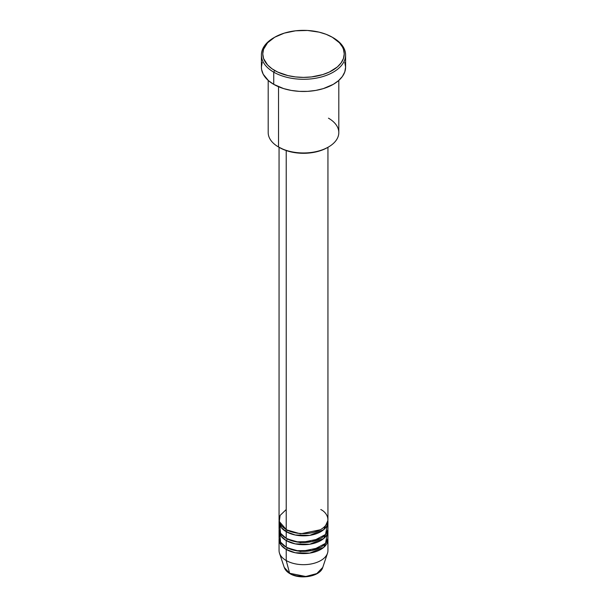 <?xml version="1.0" encoding="UTF-8"?>
<svg xmlns="http://www.w3.org/2000/svg" width="607" height="607" viewBox="0 0 607 607"><rect width="100%" height="100%" fill="white"/><g stroke="black" fill="none" stroke-linecap="round" stroke-linejoin="round"><path stroke-width="0.91" d="M322.765 567.408L316.801 573.585L305.807 576.506L289.63 573.266A1.358 0.782 120 0 0 289.88 573.623A1.358 0.782 -60 0 1 289.63 573.266A19.614 11.328 0 0 0 309.251 576.089A19.614 11.328 0 0 0 322.765 567.408C320.223 576.597 300.048 579.943 289.88 573.623C287.005 571.961 285.123 569.89 284.235 567.408A19.614 11.328 0 0 0 289.63 573.266L286.216 560.534L289.63 573.266L284.235 567.408L279.501 553.235A24.439 14.113 180 0 0 286.216 560.534A24.439 14.113 0 0 0 312.855 563.6A24.439 14.113 0 0 0 327.939 550.557L327.939 539.471A24.439 14.113 180 0 1 312.855 552.507A24.439 14.113 180 0 1 286.216 549.449L281.132 545.162L279.137 538.363A24.439 14.113 180 0 0 279.061 539.471L279.061 550.557A24.439 14.113 0 0 0 286.216 560.534L286.216 549.449L286.216 560.534A24.439 14.113 180 0 0 310.663 564.055A24.439 14.113 180 0 0 327.499 553.235L322.765 567.408M286.216 509.539L280.115 515.411L279.303 521.512L286.216 529.494A24.439 14.113 0 0 0 312.855 532.551A24.439 14.113 0 0 0 327.939 519.516L327.939 147.296M327.939 521.732A24.439 14.113 180 0 0 327.863 520.624L323.751 529.638L309.76 535.374L295.214 535.01L286.216 531.709A1.358 0.782 120 0 0 287.179 530.048L286.709 529.774L287.179 530.048A1.358 0.782 -60 0 1 286.216 531.709L281.132 527.422L279.137 520.624A24.439 14.113 180 0 0 279.061 521.732L279.061 528.386A24.439 14.113 0 0 0 286.216 538.363A24.439 14.113 0 0 0 312.855 541.421A24.439 14.113 0 0 0 327.939 528.386L327.939 521.732A24.439 14.113 180 0 1 312.855 534.767A24.439 14.113 180 0 1 286.216 531.709L286.216 538.363L286.216 531.709A24.439 14.113 180 0 1 279.061 521.732M279.751 525.063L280.571 533.272L286.216 538.363L296.057 541.823L311.968 541.626L325.549 534.479L327.249 525.063M327.939 530.601A24.439 14.113 180 0 0 327.863 529.494L323.751 538.508L309.76 544.244L295.214 543.88L286.216 540.579A1.358 0.782 120 0 0 287.179 538.917A1.358 0.782 -60 0 1 287.179 538.917L286.709 538.644L287.179 538.917A1.358 0.782 -60 0 1 286.216 540.579L281.132 536.292L279.137 529.494A24.439 14.113 180 0 0 279.061 530.601L279.061 537.256A24.439 14.113 0 0 0 286.216 547.233A24.439 14.113 0 0 0 312.855 550.291A24.439 14.113 0 0 0 327.939 537.256L327.939 530.601A24.439 14.113 180 0 1 312.855 543.637A24.439 14.113 180 0 1 286.216 540.579L286.216 547.233L286.216 540.579A24.439 14.113 180 0 1 279.061 530.601M279.751 533.932L280.571 542.142L286.216 547.233L296.057 550.693L311.968 550.496L325.549 543.348L327.249 533.932M287.179 547.757A1.358 0.782 -60 0 1 287.179 547.787L286.709 547.514L287.179 547.787A1.358 0.782 -60 0 1 286.216 549.449A24.439 14.113 180 0 1 279.061 539.471M328.463 118.175A35.305 20.38 180 0 1 328.463 147A35.305 20.38 180 0 1 278.537 147L279.493 147.554A33.946 19.599 0 0 0 327.507 147.554L322.363 149.99L316.49 151.803L310.124 152.918L303.5 153.29L296.876 152.918L290.51 151.803L284.637 149.99L278.537 147A35.305 20.38 0 0 0 317.013 151.416A35.305 20.38 0 0 0 338.805 132.584L338.805 80.405M274.698 37.239L273.734 37.793A42.095 24.303 0 0 0 273.734 72.165L274.698 70.495A40.737 23.521 180 0 1 274.698 37.239A40.737 23.521 180 0 1 332.302 37.239L326.134 34.311L319.092 32.141L307.491 30.464L295.556 30.805L284.296 33.127L274.698 37.239L267.573 42.778L263.544 49.281L262.763 53.871L263.544 58.454L267.573 64.957L272.012 68.788L277.657 72.051L287.908 75.594L295.556 76.937L303.5 77.385L311.444 76.937L322.704 74.608L329.343 72.051L337.371 66.937L341.134 62.87L343.456 58.454L344.237 53.871L343.456 49.281L342.485 47.043L339.427 42.778L332.302 37.239A40.737 23.521 180 0 1 332.302 70.495A40.737 23.521 180 0 1 274.698 70.495L273.734 72.165A42.095 24.303 0 0 0 333.266 72.165A42.095 24.303 0 0 0 333.266 37.793L333.266 37.793A42.095 24.303 180 0 1 345.595 54.979A42.095 24.303 180 0 1 319.608 77.43A42.095 24.303 180 0 1 273.734 72.165L273.734 84.358A42.095 24.303 0 0 0 319.608 89.624A42.095 24.303 0 0 0 345.595 67.172L344.784 71.914L342.386 76.474L338.501 80.678L333.266 84.358L323.341 88.607L315.716 90.428L307.628 91.361L299.372 91.361L291.284 90.428L283.659 88.607L273.734 84.358L273.734 72.165A42.095 24.303 180 0 1 261.405 54.979A42.095 24.303 180 0 1 274.22 37.513M286.216 150.559L286.216 529.494L286.216 150.559M278.537 86.74L278.537 147L278.537 86.74M287.179 547.787L300.503 551.581L320.291 547.514L300.503 551.581L287.179 547.787A1.358 0.782 120 0 1 286.216 549.449L295.214 552.749L309.76 553.114L323.751 547.377L327.863 538.363A24.439 14.113 180 0 1 327.939 539.471M296.497 575.846L303.5 576.65L310.503 575.846M261.405 54.979L261.405 67.172A42.095 24.303 0 0 0 273.734 84.358L268.499 80.678L263.218 74.229L261.609 69.555L261.405 67.172L262.216 62.43M344.784 62.43L345.595 67.172L345.595 54.979M268.195 80.405L268.195 132.584A35.305 20.38 0 0 0 278.537 147L278.537 147M279.061 147.296L279.061 519.516A24.439 14.113 0 0 0 286.216 529.494C290.578 532.817 307.757 536.747 320.784 529.494C333.342 521.974 326.536 512.058 320.784 509.539M287.179 538.917L300.503 542.711L320.291 538.644L300.503 542.711L287.179 538.917M287.179 530.048L300.503 533.841L320.291 529.774L300.503 533.841L287.179 530.048M281.511 525.677L280.859 527.051M286.625 529.721L284.895 530.882M281.511 534.547L280.859 535.92M328.463 147L327.507 147.554M333.266 37.793L332.302 37.239"/></g></svg>
